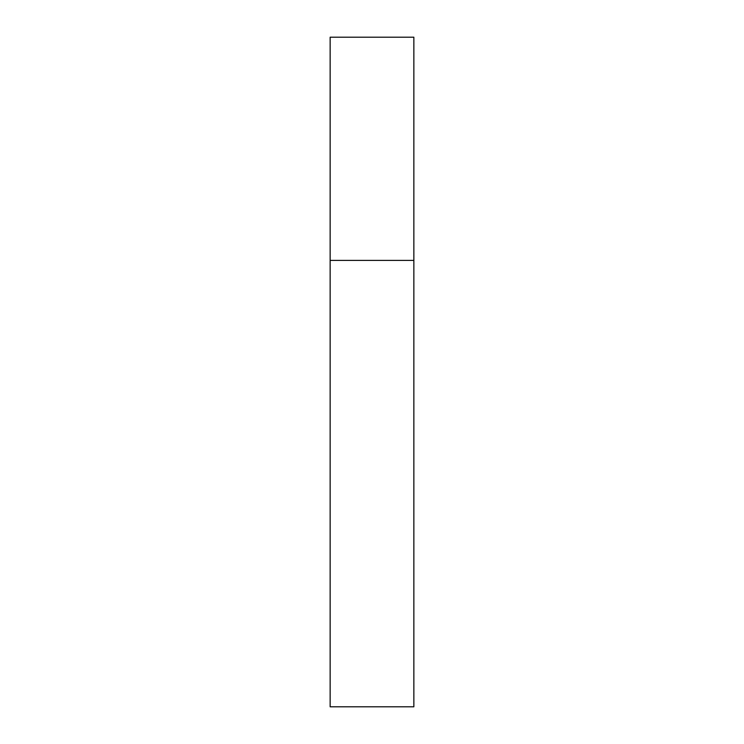 <?xml version="1.0" encoding="UTF-8"?>
<svg xmlns="http://www.w3.org/2000/svg" width="744" height="744" viewBox="0 0 744 744"><rect width="100%" height="100%" fill="white"/><g stroke="black" fill="none" stroke-linecap="round" stroke-linejoin="round"><path stroke-width="1.12" d="M330.15 260.4L413.85 260.4L413.85 37.2L330.15 37.2L330.15 706.8L413.85 706.8L413.85 260.4L330.15 260.4"/></g></svg>
